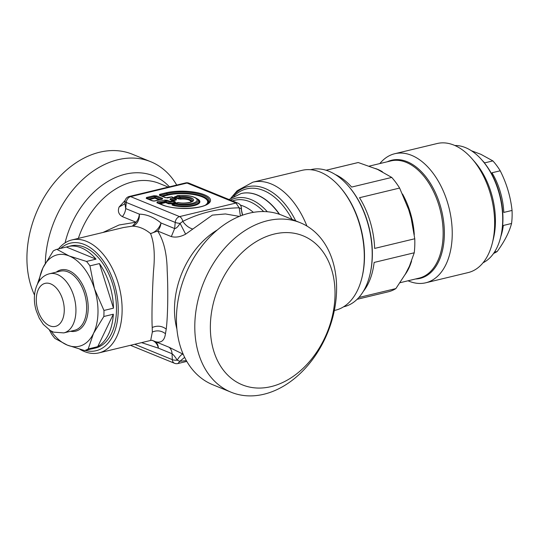 <?xml version="1.0" encoding="UTF-8"?>
<svg xmlns="http://www.w3.org/2000/svg" width="539" height="539" viewBox="0 0 539 539"><rect width="100%" height="100%" fill="white"/><g stroke="black" fill="none" stroke-linecap="round" stroke-linejoin="round"><path stroke-width="0.81" d="M45.31 263.288A91.529 66.863 -67.8 0 1 54.85 219.851A91.529 66.863 -67.8 0 1 150.765 161.734L132.399 154.242A91.529 66.863 112.2 0 0 36.49 212.359A91.529 66.863 112.2 0 0 34.536 295.102M150.765 161.734A91.529 66.863 -67.8 0 1 176.711 185.066M152.072 340.284L155.333 341.632C161.148 343.282 164.523 340.641 165.46 333.715L166.228 329.08C167.784 317.121 168.276 290.993 167.184 270.504C166.955 253.741 163.775 240.583 157.651 231.022A11.063 8.078 112.2 0 0 160.993 222.978L174.656 228.549L171.314 236.594C175.761 237.712 180.531 236.897 185.632 234.162L212.339 215.115L225.43 213.949L239.343 216.402M183.206 354.238L168.997 347.21L155.333 341.632A11.063 8.078 112.2 0 1 158.372 348.147L172.035 353.719A11.063 8.078 112.2 0 0 168.997 347.21M102.949 232.471L119.058 224.992L136.023 222.196A11.063 8.078 112.2 0 0 139.358 214.151L139.358 214.151C146.824 214.333 154.033 217.271 160.993 222.978A11.063 7.101 129.6 0 1 150.536 233.569C154.154 242.442 155.144 254.927 153.5 271.029C152.294 290.669 151.594 315.867 152.207 327.503C157.267 325.361 161.943 325.886 166.228 329.08M58.488 248.93A58.071 35.109 76.5 0 1 71.808 239.963L123.492 227.525L132.365 226.158L136.023 222.196L122.353 216.624C118.634 214.401 117.549 211.2 119.099 207.016L125.163 200.468M138.51 194.256L164.072 188.104M71.808 239.963A58.071 35.109 76.5 0 1 113.278 270.335A58.071 35.109 76.5 0 1 117.064 335.959A58.071 35.109 76.5 0 1 98.981 352.877L150.664 340.446L152.342 332.024L152.207 327.503M183.119 354.197C181.683 354.083 179.709 356.07 177.21 360.167C175.269 356.953 173.545 354.797 172.035 353.719L172.339 359.648L134.689 344.286M184.641 357.344L179.864 361.305L177.21 360.167A5.531 2.041 177.1 0 1 172.339 359.648A5.531 4.042 -67.8 0 0 174.528 363.286A5.531 5.531 0 0 0 177.91 363.542L186.811 361.399M186.366 360.618L179.864 361.305L177.91 363.542M122.353 216.624A11.063 8.078 112.2 0 0 125.695 208.573L139.358 214.151A11.063 8.55 91 0 1 132.365 226.158C138.664 226.299 144.721 228.772 150.536 233.569L157.651 231.022L171.314 236.594M242.631 215.149L241.135 208.66L239.188 207.811L235.974 203.035L179.581 216.604A5.531 4.042 112.2 0 0 175.215 222.418L126.254 202.442L125.695 208.573L124.927 203.547M124.778 203.863L119.099 207.016M124.987 201.512L124.213 201.06M241.539 210.951L241.391 207.993A5.531 2.041 -2.9 0 1 241.135 208.66L242.388 215.236M192.874 229.068C189.014 227.997 185.652 225.43 182.795 221.381C200.043 212.777 218.847 208.249 239.188 207.811L240.401 215.977M241.391 207.993A5.531 5.531 0 0 0 237.955 203.156A5.531 4.042 -67.8 0 0 235.974 203.035L187.013 183.058L130.62 196.627L179.581 216.604A5.531 3.342 -103.5 0 1 182.795 221.381L180.073 223.355L185.632 234.162M180.073 223.355C177.998 226.771 176.192 228.502 174.656 228.549L175.215 222.418A5.531 1.455 -174.8 0 0 180.073 223.355M98.981 352.877A58.071 35.109 76.5 0 1 79.9 349.312M300.27 222.728L281.91 215.236A91.529 66.863 112.2 0 0 186.002 273.354A91.529 66.863 112.2 0 0 184.257 356.555A91.529 66.863 112.2 0 0 212.757 384.731L231.123 392.224A91.529 66.863 -67.8 0 1 204.362 280.839A91.529 66.863 -67.8 0 1 300.27 222.728A91.529 66.863 -67.8 0 1 327.032 334.106A91.529 66.863 -67.8 0 1 231.123 392.224M60.698 248.398A55.308 33.438 76.5 0 1 105.812 264.676A55.308 33.438 76.5 0 1 113.419 334.591A55.308 33.438 76.5 0 1 85.243 350.417M67.961 246.572L70.959 245.851A52.539 31.767 76.5 0 1 112.907 284.949A52.539 31.767 76.5 0 1 95.544 348.019L92.546 348.74A52.539 31.767 -103.5 0 0 94.157 348.275L84.636 350.566A52.539 31.767 -103.5 0 0 88.187 348.969L97.707 346.678A52.539 31.767 -103.5 0 0 113.352 314.203L103.832 316.494A52.539 31.767 -103.5 0 0 103.96 310.457L113.48 308.167A52.539 31.767 -103.5 0 0 109.909 285.67A52.539 31.767 -103.5 0 0 99.452 263.584L89.932 265.875A52.539 31.767 -103.5 0 0 86.503 261.435L96.023 259.144A52.539 31.767 -103.5 0 0 67.961 246.572A52.539 31.767 -103.5 0 0 66.351 247.037L56.831 249.328A52.539 31.767 -103.5 0 0 53.28 250.925L42.985 267.755A47.008 28.419 76.5 0 1 69.194 255.978L86.503 261.435M218.767 286.916A80.466 58.778 -67.8 0 1 303.969 236.19A80.466 58.778 -67.8 0 1 326.614 333.742A80.466 58.778 -67.8 0 1 241.411 384.462A80.466 58.778 -67.8 0 1 218.767 286.916M162.603 198.339A1.657 1.213 112.2 0 0 161.687 199.012L161.579 199.363L161.687 199.012L155.683 196.567A1.657 1.213 112.2 0 1 156.6 195.886L162.603 198.339L162.327 199.208A1.657 1.004 76.5 0 0 161.909 199.167L154.558 200.932L152.82 200.872L146.824 198.44M146.5 197.517L153.851 195.745L154.585 196.513L155.683 196.567L155.549 197.746A1.105 0.647 6.6 0 1 154.444 197.692L154.585 196.513L147.235 198.278A1.657 1.004 -103.5 0 0 146.5 197.517L146.224 198.386L147.235 198.278L148.414 199.147M154.228 201.135L152.227 200.831A1.657 1.213 -67.8 0 1 152.82 200.872M167.333 197.981L168.08 197.82L165.332 197.678L159.328 195.233L159.605 194.363A1.657 1.004 76.5 0 1 160.339 195.125L166.807 193.568A1.657 1.004 -103.5 0 0 166.079 192.807A27.233 8.651 -178.8 0 1 204.389 194.754A27.233 8.651 -178.8 0 1 200.521 206.855A27.233 8.651 -178.8 0 1 162.205 204.908L156.923 202.752L157.826 202.994L166.389 200.932A1.657 1.213 -67.8 0 1 167.306 200.252L164.557 200.11L165.284 200.879L165.15 202.058A1.105 0.667 -103.5 0 0 165.635 202.57L160.191 203.877M159.328 195.233L160.339 195.125L161.518 195.994M165.332 197.678A1.657 1.213 -67.8 0 1 165.924 197.719L159.928 195.286M172.217 200.36L171.038 199.491A1.657 1.004 -103.5 0 0 170.311 198.729L170.028 199.598L170.93 199.841L174.535 198.648L174.703 198.13L174.535 198.648A1.657 1.004 -103.5 0 0 173.807 197.887L170.311 198.729M156.923 202.752L157.199 201.882A1.657 1.004 76.5 0 1 157.934 202.644L159.113 203.513M39.098 281.237A47.008 28.419 76.5 0 1 42.985 267.755L37.636 283.399A52.539 31.767 -103.5 0 0 37.615 283.723M90.896 349.063A52.539 31.767 -103.5 0 0 92.546 348.74M49.393 329.996L51.542 334.018A52.539 31.767 -103.5 0 0 54.965 338.458L67.328 345.108A47.008 28.419 76.5 0 1 51.07 331.007M171.24 203.87L168.491 203.735A1.105 0.808 -67.8 0 0 169.105 203.277L166.248 202.112L166.389 200.932L169.239 202.098A1.657 1.213 -67.8 0 1 170.162 201.418A1.657 1.004 76.5 0 1 170.89 202.179L170.755 203.365L174.798 202.388L174.959 201.869L174.798 202.388A1.105 0.667 -103.5 0 0 175.283 202.9L171.24 203.87A1.105 0.667 -103.5 0 1 170.755 203.365L169.105 203.277L169.239 202.098L173.619 201.525L173.787 201.007L173.619 201.525A1.657 1.004 76.5 0 0 172.884 200.764L170.028 199.598M168.491 203.735L165.635 202.57A1.105 0.808 -67.8 0 0 166.248 202.112A1.105 0.647 6.6 0 1 165.15 202.058L159.227 203.486M99.452 263.584L113.48 308.167M89.932 265.875L94.473 288.763L103.96 310.457M56.831 249.328L69.194 255.978A47.008 28.419 76.5 0 1 94.473 288.763A47.008 28.419 76.5 0 1 94.797 289.82A47.008 28.419 76.5 0 1 93.537 333.331A47.008 28.419 76.5 0 1 67.328 345.108L84.636 350.566M66.351 247.037L96.023 259.144M103.832 316.494L93.537 333.331L88.187 348.969M113.352 314.203L97.707 346.678M172.332 200.333L175.714 199.518L175.882 198.992L175.714 199.518A1.105 0.667 -103.5 0 0 176.206 200.023L173.295 200.724M176.159 199.154A1.105 0.808 112.2 0 0 176.482 199.154L176.206 200.023M175.242 202.031A1.105 0.808 112.2 0 0 175.559 202.031L175.283 202.9M306.927 226.05A71.896 43.47 -103.5 0 0 252.865 182.175L301.995 170.351A71.896 43.47 76.5 0 1 339.947 187.026A71.896 43.47 76.5 0 1 359.398 223.853A71.896 43.47 76.5 0 1 361.844 278.043A71.896 43.47 76.5 0 1 358.031 289.207A71.896 43.47 76.5 0 1 335.635 310.154L334.335 310.471M361.844 278.043L362.087 277.059A70.515 42.635 -103.5 0 0 359.688 223.914A70.515 42.635 -103.5 0 0 340.608 187.794L339.947 187.026M175.593 196.573C174.346 196.796 174.144 197.112 174.98 197.503A1.105 0.808 112.2 0 0 175.593 197.052L179.002 198.44L178.389 198.898L180.599 199.127L180.558 197.469A1.657 0.478 -94.6 0 0 180.221 196.647L177.87 195.691A13.832 4.393 -178.8 0 1 197.058 200.535A13.832 4.393 -178.8 0 1 175.438 203.297A1.657 0.883 103.4 0 0 174.757 204.052L173.295 204.82A1.105 0.654 -74.6 0 1 172.797 205.312A16.635 5.282 1.2 0 0 194.37 205.548A16.635 5.282 1.2 0 0 197.24 198.803M177.398 195.798L176.954 196.364A1.657 1.213 -67.8 0 1 177.87 195.691A1.657 0.627 83.3 0 0 177.648 195.61C186.811 194.902 193.413 196.028 197.456 198.992A15.004 4.763 1.2 0 1 192.376 204.254A15.004 4.763 1.2 0 1 174.757 204.052L174.683 203.452A1.657 1.004 76.5 0 1 175.013 203.257A1.657 1.004 76.5 0 1 175.438 203.297L178.315 202.603A1.657 0.748 101 0 1 178.598 202.549C184.237 203.964 192.605 201.943 191.877 201.445A9.136 2.904 1.2 0 0 189.89 198.413A9.136 2.904 1.2 0 0 180.558 197.469L179.305 197.328L179.002 198.44L180.329 198.581A8.287 2.634 1.2 0 1 188.603 199.181A8.287 2.634 1.2 0 1 191.406 201.748M175.957 196.492L175.593 197.052L176.954 196.364L179.305 197.328A1.657 1.213 -67.8 0 1 180.221 196.647A10.308 3.274 -178.8 0 1 193.555 200.353A10.308 3.274 -178.8 0 1 178.315 202.603A1.657 1.004 76.5 0 0 177.897 202.563L175.013 203.257A1.657 1.657 0 0 0 174.596 203.419L173.073 204.375M197.456 198.992L198.244 199.726A15.853 5.033 1.2 0 1 192.383 205.393A15.853 5.033 1.2 0 1 173.295 204.82L173.288 204.241L173.295 204.82L173.288 204.241L172.79 204.348C171.732 204.645 171.739 204.968 172.797 205.312M343.559 306.826L344.091 306.698A70.515 42.635 -103.5 0 0 369.801 275.207A70.515 42.635 -103.5 0 0 348.322 185.942A70.515 42.635 -103.5 0 0 330.07 171.752A70.515 42.635 -103.5 0 0 311.097 169.583L310.572 169.711M369.801 275.207L369.99 274.418A69.41 41.961 -103.5 0 0 348.848 186.555L348.322 185.942M357.128 299.3L388.37 291.781A66.364 40.122 -103.5 0 0 395.875 288.587L358.846 297.501M363.32 291.39A66.364 40.122 -103.5 0 0 374.133 262.439L414.242 252.784A66.364 40.122 -103.5 0 0 414.767 238.764L374.659 248.412A66.364 40.122 -103.5 0 0 359.513 197.712L399.621 188.057A66.364 40.122 -103.5 0 0 391.738 177.425L351.63 187.073A66.364 40.122 -103.5 0 0 335.184 174.474M391.738 177.425L377.489 169.374L358.226 162.529A66.364 40.122 -103.5 0 0 357.323 162.731L326.075 170.25M358.226 162.529L326.108 170.257M414.242 252.784L409.418 266.205L405.395 274.041L395.875 288.587M399.621 188.057L408.663 209.55L411.203 218.396L414.767 238.764M379.84 163.566A66.364 40.122 76.5 0 1 394.73 153.73A66.364 40.122 76.5 0 1 412.591 155.771A66.364 40.122 76.5 0 1 451.695 222.991A66.364 40.122 76.5 0 1 425.783 282.78A66.364 40.122 76.5 0 1 408.043 280.792M425.783 282.78L468.189 272.572A66.364 40.122 -103.5 0 0 492.376 242.934A66.364 40.122 -103.5 0 0 472.164 158.917A66.364 40.122 -103.5 0 0 454.99 145.564A66.364 40.122 -103.5 0 0 437.136 143.529L394.73 153.73M492.376 242.934L493.353 238.999A60.833 36.78 -103.5 0 0 474.819 161.983L472.164 158.917M454.849 145.503A60.833 36.78 76.5 0 1 465.453 147.605A60.833 36.78 76.5 0 1 482.102 160.231A60.833 36.78 76.5 0 1 500.637 237.248A60.833 36.78 76.5 0 1 495.927 249.658A60.833 36.78 76.5 0 1 483.059 262.756M500.637 237.248L500.926 236.062A59.175 35.776 -103.5 0 0 482.897 161.148L482.102 160.231M494.458 252.137L497.201 251.484A53.92 32.603 76.5 0 1 493.609 253.404M482.499 160.689A53.92 32.603 76.5 0 1 484.642 162.886L492.875 160.905A53.92 32.603 76.5 0 1 500.212 170.796L491.979 172.776A53.92 32.603 76.5 0 1 503.817 212.42L512.05 210.439A53.92 32.603 76.5 0 1 511.565 223.483L503.332 225.464A53.92 32.603 76.5 0 1 500.778 236.655M497.201 251.484C504.45 241.56 509.234 232.221 511.565 223.483M471.409 150.745L480.882 154.309L492.875 160.905M512.05 210.439C510.568 196.634 506.62 183.422 500.212 170.796M65.064 242.867A79.523 58.091 -67.8 0 1 110.663 179.878A79.523 58.091 -67.8 0 1 169.428 186.817M168.276 187.094L159.403 183.476A74.665 54.54 112.2 0 0 78.344 238.386M217.338 229.937A74.665 54.54 112.2 0 0 176.9 329.059M152.342 332.024C157.065 330.063 161.437 330.629 165.46 333.715M240.414 205.13A55.308 33.438 76.5 0 1 253.377 212.353M232.525 200.939A58.542 35.399 76.5 0 1 263.645 211.557M230.551 200.137A60.361 36.497 76.5 0 1 267.31 211.746M279.303 214.259A63.602 38.451 -103.5 0 0 241.101 193.541L228.981 199.491M151.742 340.284A11.063 8.84 -88.1 0 1 158.372 348.147L141.555 342.636M237.955 203.156L188.994 183.179A5.531 4.042 -67.8 0 0 187.013 183.058A5.531 3.342 -103.5 0 0 185.611 182.923L129.219 196.492L130.62 196.627A5.531 4.042 112.2 0 0 126.254 202.442A5.531 1.455 -174.8 0 1 125.001 201.37L124.758 204.045M241.189 193.514A63.602 38.451 76.5 0 1 241.283 193.494A63.602 38.451 76.5 0 1 279.586 214.354M154.976 200.973L162.327 199.208M152.227 200.831L146.224 198.386M153.851 195.745L156.6 195.886M157.199 201.882L164.557 200.11M175.283 202.064L173.834 201A1.657 1.657 0 0 0 173.477 200.798A1.657 1.213 -67.8 0 0 172.884 200.764L170.162 201.418L167.306 200.252M176.206 199.187L174.757 198.123A1.657 1.657 0 0 0 174.4 197.921A1.657 1.213 -67.8 0 0 173.807 197.887L171.577 196.978A1.657 1.213 -67.8 0 1 172.17 197.018A1.657 1.657 0 0 0 171.159 196.937A1.657 1.004 76.5 0 1 171.577 196.978L168.08 197.82M159.605 194.363L166.079 192.807M233.805 196.324A66.843 40.412 76.5 0 1 292.064 219.38M207.36 203.91A25.212 8.004 1.2 0 0 197.348 194.72A25.212 8.004 1.2 0 0 167.333 194.592L166.807 193.568A26.061 8.28 -178.8 0 1 198.365 193.824A26.061 8.28 -178.8 0 1 207.778 203.58C203.001 208.93 174.185 210.284 162.798 204.941A1.657 1.213 112.2 0 0 162.205 204.908M172.17 197.018L174.4 197.921A1.657 1.213 -67.8 0 1 174.703 198.13M170.634 199.652L173.477 200.798A1.657 1.213 -67.8 0 1 173.787 201.007M231.669 197.577A68.655 41.51 76.5 0 1 295.709 220.862M159.005 199.861L154.936 198.204A1.105 0.808 -67.8 0 0 155.549 197.746L160.09 199.598M161.148 199.349L161.687 199.012M149.492 199.511L154.936 198.204A1.105 0.667 -103.5 0 1 154.444 197.692L148.521 199.12M161.633 195.967L167.333 194.592A1.105 0.667 76.5 0 0 167.818 195.105L162.596 196.358M175.714 199.518L174.535 198.648M174.798 202.388L173.619 201.525M205.689 204.901A24.43 7.762 1.2 0 0 197.988 195.489A24.43 7.762 1.2 0 0 167.818 195.105M175.761 198.864L176.482 199.154M174.838 201.734L175.559 202.031M70.515 331.29A31.525 19.06 -103.5 0 0 86.058 293.351A31.525 19.06 -103.5 0 0 56.278 272.141M174.98 197.503L178.389 198.898M190.55 202.118A7.506 2.385 1.2 0 0 188.246 199.713A7.506 2.385 1.2 0 0 180.599 199.127M84.576 293.809A30.42 18.393 -103.5 0 0 60.287 271.178L49.581 273.751A30.42 18.393 76.5 0 1 73.87 296.389A30.42 18.393 76.5 0 1 73.291 324.04A30.42 18.393 76.5 0 1 63.811 332.9L74.523 330.319A30.42 18.393 -103.5 0 0 83.996 321.46A30.42 18.393 -103.5 0 0 84.576 293.809M62.76 299.825A22.119 13.374 -103.5 0 0 43.949 283.73A22.119 13.374 -103.5 0 0 37.784 309.918A22.119 13.374 -103.5 0 0 56.595 326.014A22.119 13.374 -103.5 0 0 62.76 299.825M405.045 274.661A60.28 36.45 -103.5 0 0 411.587 261.024M414.275 234.647A60.28 36.45 -103.5 0 0 402.512 194.013M382.407 171.752A60.28 36.45 -103.5 0 0 378.425 169.664A60.28 36.45 -103.5 0 0 375.602 168.572M399.992 282.726L419.12 278.124A60.28 36.45 -103.5 0 0 442.654 223.813A60.28 36.45 -103.5 0 0 407.134 162.758A60.28 36.45 -103.5 0 0 390.91 160.905L369.276 166.113M415.515 278.993A60.766 36.74 -103.5 0 0 444.183 227.391A60.766 36.74 -103.5 0 0 408.057 162.084A60.766 36.74 -103.5 0 0 387.312 161.774M150.664 340.446L152.133 340.291M129.219 196.492A5.531 5.531 0 0 0 125.001 201.37M188.994 183.179A5.531 5.531 0 0 0 185.611 182.923M174.528 363.286L130.458 345.304M171.159 196.937L165.924 197.719M157.529 202.805L162.798 204.941M230.894 198.082L237.2 190.718L252.865 182.175M175.775 196.614L177.115 195.765A1.657 1.657 0 0 1 177.648 195.61M63.811 332.9L53.516 332.132L50.181 330.495L43.288 324.377L39.253 318.178L36.261 310.747C31.329 295.264 36.174 276.898 49.581 273.751M178.598 202.549A1.657 1.657 0 0 0 177.897 202.563"/></g></svg>

